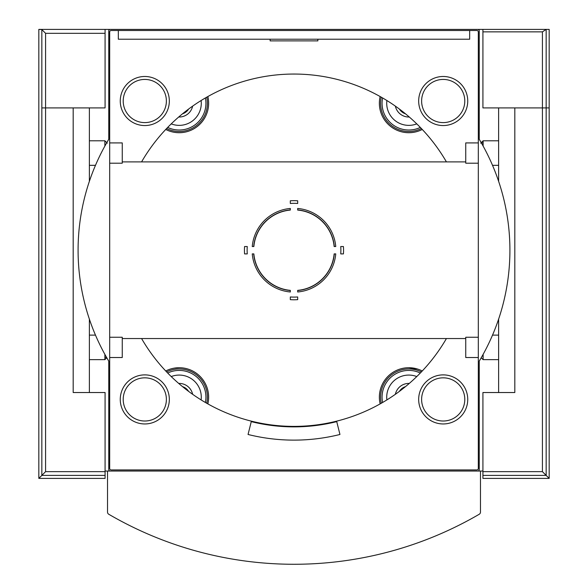 <?xml version="1.0" encoding="UTF-8"?>
<svg xmlns="http://www.w3.org/2000/svg" width="588" height="588" viewBox="0 0 588 588"><rect width="100%" height="100%" fill="white"/><g stroke="black" fill="none" stroke-linecap="round" stroke-linejoin="round"><path stroke-width="0.88" d="M297.682 200.795L297.682 203.477A46.886 46.886 0 0 0 290.318 203.477L290.318 200.795A49.561 49.561 0 0 1 297.682 200.795A49.561 49.561 0 0 0 290.318 200.795M297.682 209.901L297.682 210.07A40.315 40.315 0 0 1 334.146 246.541L335.755 246.541A41.924 41.924 0 0 0 297.682 208.461L297.682 209.901A40.484 40.484 0 0 1 334.315 246.541A40.484 40.484 0 0 0 297.682 209.901A40.484 40.484 0 0 1 334.315 246.541M290.318 208.461L290.318 210.07A40.315 40.315 0 0 0 253.854 246.541L252.245 246.541A41.924 41.924 0 0 1 290.318 208.461M343.421 253.898L340.739 253.898A46.886 46.886 0 0 0 340.739 246.541L343.421 246.541A49.561 49.561 0 0 1 343.421 253.898A49.561 49.561 0 0 0 343.421 246.541M334.315 253.898L334.146 253.898A40.315 40.315 0 0 1 297.682 290.369L297.682 291.979A41.924 41.924 0 0 0 335.755 253.898L334.315 253.898A40.484 40.484 0 0 1 297.682 290.538A40.484 40.484 0 0 0 334.315 253.898A40.484 40.484 0 0 1 297.682 290.538M290.318 299.645L290.318 296.962A46.886 46.886 0 0 0 297.682 296.962L297.682 299.645A49.561 49.561 0 0 1 290.318 299.645A49.561 49.561 0 0 0 297.682 299.645M290.318 290.538L290.318 290.369A40.315 40.315 0 0 1 253.854 253.898L252.245 253.898A41.924 41.924 0 0 0 290.318 291.979L290.318 290.538A40.484 40.484 0 0 1 253.685 253.898A40.484 40.484 0 0 0 290.318 290.538A40.484 40.484 0 0 1 253.685 253.898M244.579 246.541L247.261 246.541A46.886 46.886 0 0 0 247.261 253.898L244.579 253.898A49.561 49.561 0 0 1 244.579 246.541A49.561 49.561 0 0 0 244.579 253.898M188.601 109.059A11.04 11.04 0 0 1 182.53 113.807M405.47 113.807A11.04 11.04 0 0 1 399.399 109.059M417.664 369.08L408.8 367.713A29.444 29.444 0 0 1 422.265 370.977M165.735 370.977A29.444 29.444 0 0 1 179.2 367.721L174.298 368.125M446.424 161.891A176.165 176.165 0 0 0 141.576 161.891M141.576 338.548A176.165 176.165 0 0 0 446.424 338.548M105.076 471.039L107.531 471.039L107.531 512.133A2.455 2.455 0 0 0 108.751 514.25A368.029 368.029 0 0 0 479.249 514.25A2.455 2.455 0 0 0 480.47 512.133L480.47 471.039L482.924 471.039M89.376 319.115L89.376 392.527L73.184 392.527L73.184 107.913L45.577 107.913L105.076 107.913L105.076 29.4L118.328 29.4M469.672 29.4L482.924 29.4L482.924 107.913L542.423 107.913L514.816 107.913L514.816 392.527L498.624 392.527L498.624 319.115M248.055 434.481L251.26 421.625A176.657 176.657 0 0 0 336.74 421.625L339.945 434.481A189.902 189.902 0 0 1 248.055 434.481M477.772 471.039A1.47 1.47 0 0 0 479.242 469.569L479.242 361.142A215.914 215.914 0 0 0 479.242 139.297L479.242 30.87A1.47 1.47 0 0 0 477.772 29.4L110.228 29.4A1.47 1.47 0 0 0 108.758 30.87L108.758 139.297A215.914 215.914 0 0 0 108.758 361.142L108.758 469.569A1.47 1.47 0 0 0 110.228 471.039M118.328 30.502L118.328 39.212L469.672 39.212L469.672 30.502M498.624 181.325L498.624 107.913M89.376 181.325L89.376 107.913M495.192 392.527L498.624 392.527M122.253 161.891L465.747 161.891M317.865 39.212L317.865 40.881L270.135 40.881L270.135 39.212M109.684 31.973L109.684 468.467A1.463 1.463 0 0 0 111.147 469.937L476.853 469.937A1.463 1.463 0 0 0 478.316 468.467L478.316 31.973A1.463 1.463 0 0 0 476.853 30.502L111.147 30.502A1.463 1.463 0 0 0 109.684 31.973M478.316 142.913L465.747 142.913L465.747 163.199L478.316 163.199M481.359 142.913L483.123 142.913M478.316 337.24L465.747 337.24L465.747 357.526L478.316 357.526M109.684 142.913L122.253 142.913L122.253 163.199L109.684 163.199M109.684 337.24L122.253 337.24L122.253 357.526L109.684 357.526M409.277 117.012A13.737 13.737 0 0 1 395.364 106.134M416.767 123.877A22.079 22.079 0 0 1 386.889 100.533M421.383 128.537A28.217 28.217 0 0 1 381.252 97.182M422.265 129.463A29.444 29.444 0 0 1 380.142 96.55M182.53 386.632A11.04 11.04 0 0 1 188.601 391.38M178.723 383.427A13.737 13.737 0 0 1 192.636 394.298M171.233 376.563A22.079 22.079 0 0 1 201.111 399.906M166.617 371.903A28.217 28.217 0 0 1 206.748 403.258M179.2 367.721A29.444 29.444 0 0 1 207.858 403.89M192.636 106.134A13.737 13.737 0 0 1 178.723 117.012M201.111 100.533A22.079 22.079 0 0 1 171.233 123.877M206.748 97.182A28.217 28.217 0 0 1 166.617 128.537M207.858 96.55A29.444 29.444 0 0 1 165.735 129.463M399.399 391.38A11.04 11.04 0 0 1 405.47 386.632M395.364 394.298A13.737 13.737 0 0 1 409.277 383.427M386.889 399.906A22.079 22.079 0 0 1 416.767 376.563M381.252 403.258A28.217 28.217 0 0 1 421.383 371.903M380.142 403.89A29.444 29.444 0 0 1 408.8 367.721M399.45 109.103A2.205 2.205 0 0 0 400.274 109.721M187.726 109.721A2.205 2.205 0 0 0 188.55 109.103M188.55 391.336A2.205 2.205 0 0 0 187.726 390.719M400.274 390.719A2.205 2.205 0 0 0 399.45 391.336M253.685 246.541A40.484 40.484 0 0 1 290.318 209.901A40.484 40.484 0 0 0 253.685 246.541A40.484 40.484 0 0 1 290.318 209.901M443.205 125.553A24.534 24.534 0 0 0 464.454 88.751A24.534 24.534 0 0 0 421.956 88.751A24.534 24.534 0 0 0 443.205 125.553M144.795 423.955A24.534 24.534 0 0 0 166.044 387.154A24.534 24.534 0 0 0 123.546 387.154A24.534 24.534 0 0 0 144.795 423.955M443.205 423.955A24.534 24.534 0 0 0 464.454 387.154A24.534 24.534 0 0 0 421.956 387.154A24.534 24.534 0 0 0 443.205 423.955M144.795 125.553A24.534 24.534 0 0 0 166.044 88.751A24.534 24.534 0 0 0 123.546 88.751A24.534 24.534 0 0 0 144.795 125.553M549.17 478.397L549.17 107.913L542.423 107.913L549.17 107.913L549.17 29.4L546.164 29.4L546.164 475.398L549.17 478.397L482.924 478.397L482.924 475.398L546.164 475.398L542.423 471.657L542.423 31.855L546.164 29.4M482.924 475.398L482.924 392.527L514.816 392.527L514.816 129.992M549.17 128.522L549.17 177.598M480.712 143.2L483.123 140.789L483.123 146.052M483.123 140.789L498.624 140.789M549.17 322.841L549.17 371.917M483.123 354.388L483.123 359.65L498.624 359.65M492.524 335.116L498.624 335.116M549.17 201.147L549.17 299.292M482.924 29.4L546.061 29.4M41.836 107.913L45.577 107.913L41.836 107.913L41.836 475.398L45.577 471.657L45.577 33.325L41.836 29.584L41.836 107.913M73.184 129.992L73.184 392.527L105.076 392.527L105.076 471.657L45.577 471.657M105.076 475.398L41.836 475.398L38.83 478.397L105.076 478.397L105.076 471.657M38.83 478.397L38.83 29.4L41.836 29.584M38.83 177.598L38.83 128.522M104.877 146.052L104.877 140.789L89.376 140.789M107.288 143.2L104.877 140.789M38.83 371.917L38.83 322.841M106.773 357.754L104.877 359.65L104.877 354.388M95.477 335.116L89.376 335.116M38.83 201.147L38.83 299.292M41.836 29.4L38.83 29.4M105.076 29.4L41.469 29.4M480.47 471.039L107.531 471.039L107.531 512.133M420.31 127.42A26.747 26.747 0 0 1 382.597 97.953M167.69 373.02A26.747 26.747 0 0 1 205.403 402.486M205.403 97.953A26.747 26.747 0 0 1 167.69 127.42M382.597 402.486A26.747 26.747 0 0 1 420.31 373.02M443.205 122.605A21.594 21.594 0 0 0 461.903 90.221A21.594 21.594 0 0 0 424.507 90.221A21.594 21.594 0 0 0 443.205 122.605M144.795 421.015A21.594 21.594 0 0 0 163.493 388.624A21.594 21.594 0 0 0 126.097 388.624A21.594 21.594 0 0 0 144.795 421.015M443.205 421.015A21.594 21.594 0 0 0 461.903 388.624A21.594 21.594 0 0 0 424.507 388.624A21.594 21.594 0 0 0 443.205 421.015M144.795 122.605A21.594 21.594 0 0 0 163.493 90.221A21.594 21.594 0 0 0 126.097 90.221A21.594 21.594 0 0 0 144.795 122.605M482.924 471.657L542.423 471.657M482.924 31.855L542.423 31.855M105.076 33.325L45.577 33.325M122.253 338.548L465.747 338.548M104.877 357.526L106.641 357.526M492.524 165.324L498.624 165.324M481.227 357.754L483.123 359.65M95.477 165.324L89.376 165.324M104.877 359.65L89.376 359.65"/></g></svg>
